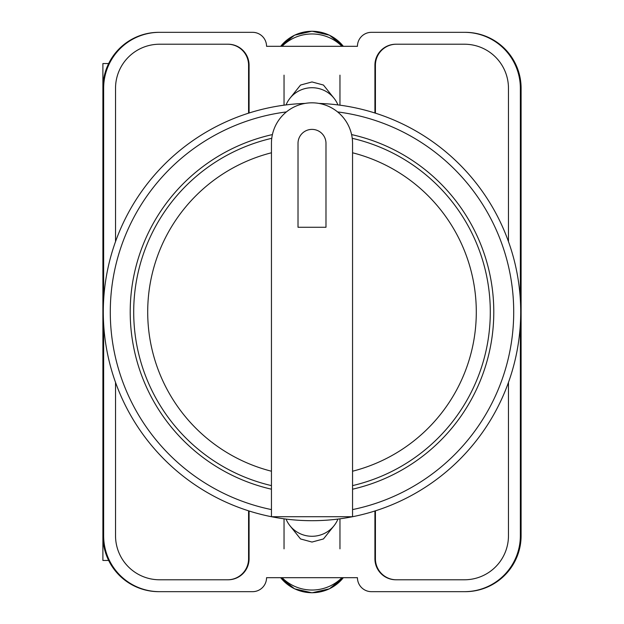 <?xml version="1.0" encoding="UTF-8"?>
<svg xmlns="http://www.w3.org/2000/svg" width="624" height="624" viewBox="0 0 624 624"><rect width="100%" height="100%" fill="white"/><g stroke="black" fill="none" stroke-linecap="round" stroke-linejoin="round"><path stroke-width="0.94" d="M290.074 525.868L300.534 538.949L312 542.053L323.466 538.949L333.926 525.868M333.926 98.132L323.466 85.051L312 81.947L300.534 85.051L290.074 98.132M520.354 324.082L520.354 535.735A55.934 55.934 0 0 1 464.42 591.669L371.428 591.669A13.985 13.985 0 0 1 357.443 577.684L266.557 577.684A13.985 13.985 0 0 1 252.572 591.669L159.58 591.669A55.934 55.934 0 0 1 103.646 535.735L103.646 324.082M103.646 299.918L103.646 88.265A55.934 55.934 0 0 1 159.58 32.331L252.572 32.331A13.985 13.985 0 0 1 266.557 46.316L357.443 46.316A13.985 13.985 0 0 1 371.428 32.331L464.42 32.331A55.934 55.934 0 0 1 520.354 88.265L520.354 299.918M508.466 382.411L508.466 535.735A44.047 44.047 0 0 1 464.42 579.782L395.897 579.782A20.974 20.974 0 0 1 374.923 558.808L374.923 510.986M249.077 510.986L249.077 558.808A20.974 20.974 0 0 1 228.103 579.782L159.58 579.782A44.047 44.047 0 0 1 115.534 535.735L115.534 382.411M508.466 241.589L508.466 88.265A44.047 44.047 0 0 0 464.42 44.218L395.897 44.218A20.974 20.974 0 0 0 374.923 65.192L374.923 113.014M249.077 113.014L249.077 65.192A20.974 20.974 0 0 0 228.103 44.218L159.58 44.218A44.047 44.047 0 0 0 115.534 88.265L115.534 241.589M159.58 32.331L158.831 32.331A55.934 55.934 0 0 0 102.898 88.265L102.898 535.735A55.934 55.934 0 0 0 158.831 591.669L159.58 591.669M464.42 591.669L465.169 591.669A55.934 55.934 0 0 0 521.102 535.735L521.102 88.265A55.934 55.934 0 0 0 465.169 32.331L464.42 32.331M464.942 32.331A55.934 55.934 0 0 1 520.876 88.265L520.876 535.735A55.934 55.934 0 0 1 464.942 591.669M159.058 591.669A55.934 55.934 0 0 1 103.124 535.735L103.124 88.265A55.934 55.934 0 0 1 159.058 32.331M227.752 44.218A20.974 20.974 0 0 1 248.726 65.192L248.726 113.123M375.274 113.123L375.274 65.192A20.974 20.974 0 0 1 396.248 44.218M248.726 510.877L248.726 558.808A20.974 20.974 0 0 1 227.752 579.782M375.274 510.877L375.274 558.808A20.974 20.974 0 0 0 396.248 579.782M248.578 510.83L248.578 558.808A20.974 20.974 0 0 1 227.604 579.782M396.396 579.782A20.974 20.974 0 0 1 375.422 558.808L375.422 510.83M227.604 44.218A20.974 20.974 0 0 1 248.578 65.192L248.578 113.17M375.422 113.17L375.422 65.192A20.974 20.974 0 0 1 396.396 44.218M286.057 519.082A27.963 27.456 0 0 0 312 536.281A27.963 27.456 0 0 0 337.943 519.082M341.952 577.684A41.948 41.176 180 0 1 282.048 577.684M286.057 104.918A27.963 27.456 0 0 1 312 87.719A27.963 27.456 0 0 1 337.943 104.918M341.952 46.316A41.948 41.176 180 0 0 282.048 46.316M102.898 511.064L102.898 560.453L108.662 560.453M108.662 63.547L102.898 63.547L102.898 112.936M318.934 103.412A208.697 208.697 0 0 1 520.673 315.463A208.697 208.697 0 0 1 312 520.697A208.697 208.697 0 0 1 103.327 315.463A208.697 208.697 0 0 1 305.066 103.412A208.697 208.697 0 0 0 103.327 315.463A208.697 208.697 0 0 0 312 520.697M272.415 134.581A181.779 181.779 0 0 0 271.448 489.2M352.552 489.2A181.779 181.779 0 0 0 351.585 134.581M271.448 143.372A40.552 40.552 0 0 1 312 102.82A40.552 40.552 0 0 1 352.552 143.372L352.552 516.727L271.448 516.727L271.448 143.372M352.232 138.31A178.285 178.285 0 0 1 352.552 485.612M325.985 143.372A13.985 13.985 0 0 0 312 129.386A13.985 13.985 0 0 0 298.015 143.372L298.015 227.269L325.985 227.269L325.985 143.372M271.448 485.612A178.285 178.285 0 0 1 271.768 138.31A178.285 178.285 0 0 0 271.448 485.612M280.667 577.684A39.702 38.977 0 0 0 343.333 577.684M280.667 46.316A39.702 38.977 0 0 1 343.333 46.316M352.552 509.59A201.708 201.708 0 0 0 337.607 111.922M286.393 111.922A201.708 201.708 0 0 0 271.448 509.59M352.552 471.221A164.307 164.307 0 0 0 352.552 152.779M271.448 152.779A164.307 164.307 0 0 0 271.448 471.221M284.037 518.817L284.037 548.847M339.963 518.817L339.963 548.847M280.652 577.684L294.567 588.822L312 592.8L329.433 588.822L343.348 577.684M339.963 105.183L339.963 75.153M284.037 105.183L284.037 75.153M280.652 46.316L294.567 35.178L312 31.2L329.433 35.178L343.348 46.316"/></g></svg>
